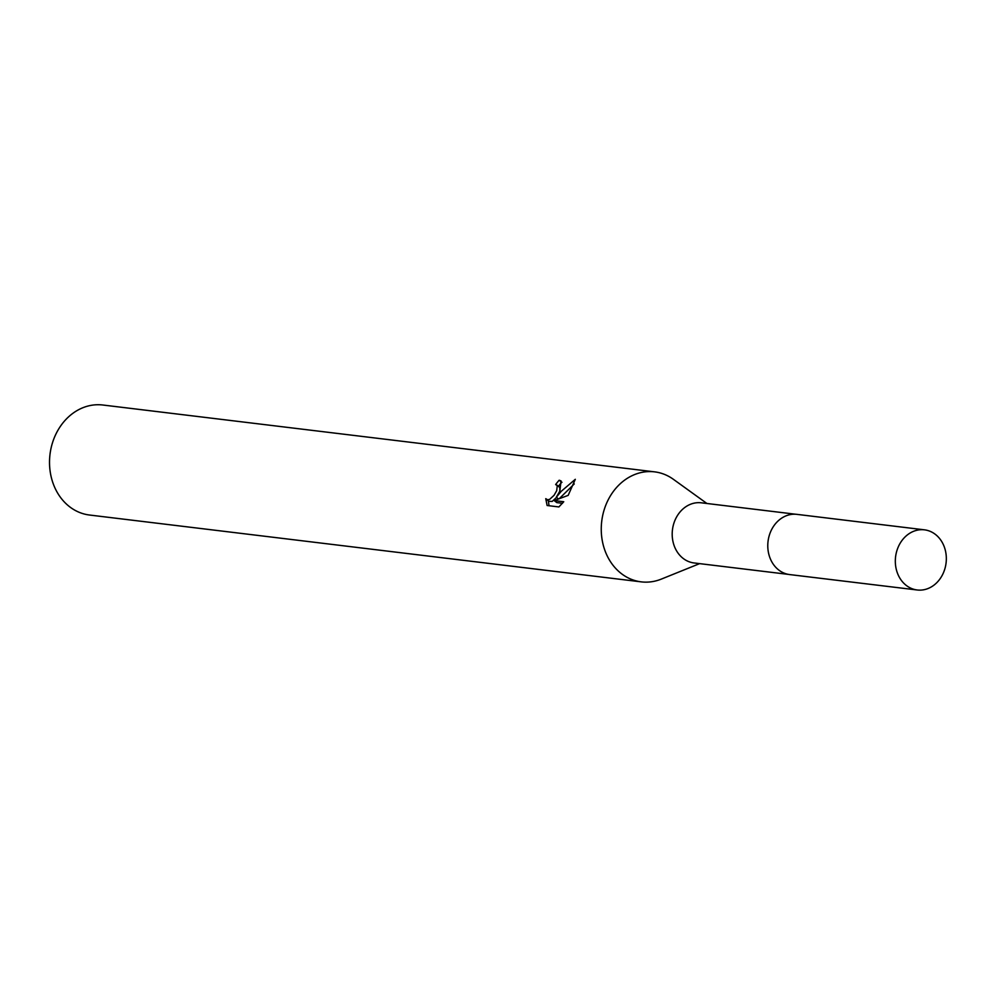 <?xml version="1.0" encoding="UTF-8"?>
<svg xmlns="http://www.w3.org/2000/svg" width="995" height="995" viewBox="0 0 995 995"><rect width="100%" height="100%" fill="white"/><g stroke="black" fill="none" stroke-linecap="round" stroke-linejoin="round"><path stroke-width="1.49" d="M795.714 514.241L701.351 502.811A30.285 25.435 96.9 0 0 676.787 516.641A30.285 25.435 96.9 0 0 694.075 562.959L788.426 574.389M706.923 503.495L673.379 479.304A55.409 46.516 96.9 0 0 654.573 471.854A55.409 46.516 96.9 0 0 609.649 497.139A55.409 46.516 96.9 0 0 641.253 581.864A55.409 46.516 96.9 0 0 661.289 579.115L699.634 563.63M559.849 491.107L556.304 497.239L561.267 491.281L575.309 479.304L568.17 495.386L554.203 500.584L563.755 501.741L558.891 506.94L547.113 505.51L545.757 498.657L547.561 499.801L549.626 499.39L554.053 495.311L556.69 490.722L557.275 485.56L555.633 484.565A55.409 46.516 -83.1 0 1 559.165 480.237L561.043 480.921L559.849 491.107M654.573 471.854L102.846 405.015A55.409 46.516 96.9 0 0 57.909 430.313A55.409 46.516 96.9 0 0 89.513 515.024L641.253 581.864M556.802 485L559.837 487.55L559.762 491.306M548.357 500.858L549.029 505.746M561.976 482.289L561.789 482.264A51.715 43.419 96.9 0 0 558.431 486.269M561.789 482.264L559.165 480.237M558.469 498.918L556.304 497.239M574.252 483.943L559.377 498.57M556.528 497.413L552.225 501.405L548.954 501.318M562.498 503.296L556.802 502.599L554.203 500.584M935.424 534.427A30.285 25.435 96.9 0 0 924.479 529.837A30.285 25.435 96.9 0 0 897.104 549.986A30.285 25.435 96.9 0 0 906.234 585.396A30.285 25.435 96.9 0 0 917.191 589.985A30.285 25.435 96.9 0 0 944.553 569.824A30.285 25.435 96.9 0 0 935.424 534.427M924.479 529.837L796.97 514.365A30.323 25.46 96.9 0 0 769.57 534.526A30.323 25.46 96.9 0 0 778.699 569.986A30.323 25.46 96.9 0 0 789.682 574.575L917.191 589.985M546.354 499.303L548.954 501.331"/></g></svg>

